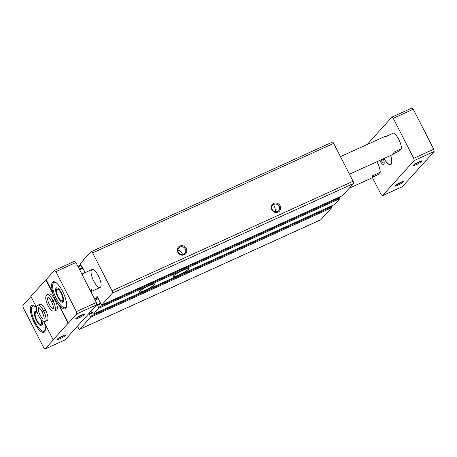 <?xml version="1.0" encoding="UTF-8"?>
<svg xmlns="http://www.w3.org/2000/svg" width="457" height="457" viewBox="0 0 457 457"><rect width="100%" height="100%" fill="white"/><g stroke="black" fill="none" stroke-linecap="round" stroke-linejoin="round"><path stroke-width="0.69" d="M275.211 209.3A4.073 3.81 -137.9 0 1 276.262 211.894M279.25 206.381A4.073 3.81 -137.9 0 1 273.195 210.803A4.073 3.81 -137.9 0 1 272.72 205.244A4.073 3.81 -137.9 0 1 279.25 206.381M280.187 205.827A4.924 4.61 -137.9 0 1 275.754 212.476A4.924 4.61 -137.9 0 1 271.904 204.947A4.924 4.61 -137.9 0 1 280.187 205.827M186.273 248.494A4.924 4.61 -137.9 0 1 181.84 255.143A4.924 4.61 -137.9 0 1 177.99 247.614A4.924 4.61 -137.9 0 1 186.273 248.494M94.662 299.135L97.113 296.433L101.574 305.093L112.445 293.051A1.971 0.646 -114.4 0 0 112.022 290.795L92.628 252.898A1.971 0.646 -114.4 0 0 91.343 251.624A1.971 0.646 -114.4 0 0 91.269 251.676L83.071 260.216L83.248 260.564L80.426 263.695L81.489 266.334L82.146 266.694L84.459 271.212L84.631 272.115L83.465 273.406M342.596 195.579L353.501 183.531A1.971 0.646 -114.4 0 0 353.078 181.28L333.684 143.378A1.971 0.646 -114.4 0 0 332.405 142.104A1.971 0.646 -114.4 0 0 332.33 142.156M88.567 254.669L87.733 255.052M77.496 326.149L78.444 328.006A1.971 0.646 -114.4 0 0 79.724 329.286A1.971 0.646 -114.4 0 0 79.798 329.229L90.64 317.215L89.406 314.227L88.687 313.748M320.694 219.783A1.971 0.646 -114.4 0 0 320.785 219.766A1.971 0.646 -114.4 0 0 320.86 219.708L331.702 207.695L331.182 206.107M91.714 310.389L91.828 311.537L93.411 314.136L98.803 308.172L97.564 305.179L96.764 304.545M334.433 204.622L339.859 198.652L339.345 197.064M188.513 269.167A8.866 1.182 -27.1 0 1 180.092 274.343A8.866 1.182 -27.1 0 1 172.986 276.674A8.866 1.182 -27.1 0 1 180.344 271.584A8.866 1.182 -27.1 0 1 188.775 268.59A8.866 1.182 -27.1 0 1 188.513 269.167M154.609 284.568A8.866 1.182 -27.1 0 1 146.189 289.749A8.866 1.182 -27.1 0 1 139.082 292.074A8.866 1.182 -27.1 0 1 146.44 286.985A8.866 1.182 -27.1 0 1 154.872 283.997A8.866 1.182 -27.1 0 1 154.609 284.568M98.409 275.914A9.854 3.222 65.6 0 1 100.152 287.464A9.854 3.222 65.6 0 1 93.142 279.827A9.854 3.222 65.6 0 1 92.006 269.527A9.854 3.222 65.6 0 1 98.409 275.914M185.336 249.048A4.073 3.81 -137.9 0 1 179.281 253.469A4.073 3.81 -137.9 0 1 178.807 247.911A4.073 3.81 -137.9 0 1 185.336 249.048M177.876 250.527A4.073 3.81 -137.9 0 1 182.349 254.566M43.752 321.477L53.143 339.831L53.486 339.677L45.089 348.982L65.094 339.894L96.804 304.75L96.381 302.494L75.919 262.507L74.565 261.284L54.56 270.373L46.168 279.678L53.138 293.303L52.801 293.457L45.826 279.833L46.168 279.678M349.456 174.203L392.917 154.455A9.854 3.222 -114.4 0 0 393.86 152.181L401.486 148.719L399.458 150.97L393.614 153.621M340.471 156.642L384.765 136.517A9.854 3.222 -114.4 0 1 385.851 136.534L393.483 133.073A9.854 3.222 65.6 0 1 398.801 139.436A9.854 3.222 65.6 0 1 401.486 148.719M372.352 177.19L378.19 174.534L380.224 172.283L372.598 175.751A9.854 3.222 -114.4 0 1 371.65 178.024L349.319 188.17M376.859 161.749A9.854 3.222 65.6 0 1 377.539 163A9.854 3.222 65.6 0 1 380.224 172.283M372.295 177.322L381.081 194.493L382.435 195.716L402.44 186.627L426.021 160.487M426.095 160.63L434.15 151.484L414.145 160.573L413.722 158.316L393.26 118.329L391.906 117.106L367.188 144.503M420.371 161.298A4.073 0.543 -27.1 0 1 414.75 164.177M401.72 181.972A4.073 0.543 -27.1 0 1 396.093 184.851M45.386 328.223A13.796 4.513 65.6 0 1 44.072 331.176A13.796 4.513 65.6 0 1 34.258 320.488A13.796 4.513 65.6 0 1 32.664 306.064A13.796 4.513 65.6 0 1 35.755 307.018M41.758 320.3A7.883 2.576 65.6 0 1 41.627 325.795A7.883 2.576 65.6 0 1 36.017 319.689A7.883 2.576 65.6 0 1 35.109 311.446A7.883 2.576 65.6 0 1 37.091 312.171M66.648 304.659A13.796 4.513 65.6 0 1 65.34 307.612A13.796 4.513 65.6 0 1 55.52 296.924A13.796 4.513 65.6 0 1 53.926 282.495A13.796 4.513 65.6 0 1 57.016 283.454M61.495 292.988A7.883 2.576 65.6 0 1 62.889 302.231A7.883 2.576 65.6 0 1 57.285 296.125A7.883 2.576 65.6 0 1 56.371 287.881A7.883 2.576 65.6 0 1 61.495 292.988M96.804 304.75L76.799 313.839L68.407 323.139L58.764 304.299A14.778 4.838 -114.4 0 0 65.037 308.818A14.778 4.838 -114.4 0 0 65.237 308.743A14.778 4.838 -114.4 0 0 63.523 293.285A14.778 4.838 -114.4 0 0 53.012 281.832A14.778 4.838 -114.4 0 0 53.138 293.303M68.407 323.139L68.07 323.293L58.427 304.453L58.764 304.299M82.688 314.719A4.073 0.543 -27.1 0 1 77.062 317.598M45.826 279.833L30.905 296.37L36.474 307.253M64.031 335.392A4.073 0.543 -27.1 0 1 58.41 338.266M422.028 161.258A4.924 0.657 -27.1 0 1 417.058 164.274A4.924 0.657 -27.1 0 1 413.402 165.331A4.924 0.657 -27.1 0 1 417.492 162.601A4.924 0.657 -27.1 0 1 422.097 160.881A4.924 0.657 -27.1 0 1 422.028 161.258M403.377 181.932A4.924 0.657 -27.1 0 1 398.401 184.948A4.924 0.657 -27.1 0 1 394.751 186.005A4.924 0.657 -27.1 0 1 398.835 183.274A4.924 0.657 -27.1 0 1 403.44 181.555A4.924 0.657 -27.1 0 1 403.377 181.932M382.435 195.716L414.145 160.573M434.15 151.484L433.727 149.228L413.722 158.316M433.727 149.228L413.265 109.24L393.26 118.329M413.265 109.24L411.911 108.018L391.906 117.106M84.345 314.679A4.924 0.657 -27.1 0 1 79.369 317.695A4.924 0.657 -27.1 0 1 75.719 318.752A4.924 0.657 -27.1 0 1 79.804 316.021A4.924 0.657 -27.1 0 1 84.408 314.302A4.924 0.657 -27.1 0 1 84.345 314.679M65.688 335.352A4.924 0.657 -27.1 0 1 60.718 338.369A4.924 0.657 -27.1 0 1 57.068 339.425A4.924 0.657 -27.1 0 1 61.152 336.695A4.924 0.657 -27.1 0 1 65.757 334.975A4.924 0.657 -27.1 0 1 65.688 335.352M53.143 339.831L68.07 323.293M96.381 302.494L76.376 311.583L55.914 271.595L54.56 270.373M75.919 262.507L55.914 271.595M45.089 348.982L43.735 347.76L23.273 307.772L22.85 305.516L30.979 296.513M76.799 313.839L76.376 311.583M36.417 307.675A14.778 4.838 -114.4 0 0 31.744 305.396A14.778 4.838 -114.4 0 0 33.458 320.854A14.778 4.838 -114.4 0 0 43.969 332.308A14.778 4.838 -114.4 0 0 44.478 322.899M383.931 158.539A11.825 3.867 -114.4 0 0 390.729 164.566A11.825 3.867 -114.4 0 0 390.655 155.483M379.733 160.441A5.912 1.937 -114.4 0 0 379.773 160.521A5.912 1.937 -114.4 0 0 384.08 163.743A5.912 1.937 -114.4 0 0 383.229 158.859M54.96 299.826L53.012 300.712A8.866 2.902 65.6 0 1 54.532 311.011L56.485 310.126A8.866 2.902 -114.4 0 0 55.457 300.855A8.866 2.902 -114.4 0 0 49.145 293.982L47.197 294.868A8.866 2.902 65.6 0 1 52.915 300.517L54.863 299.632M45.637 310.16L43.689 311.046A8.866 2.902 65.6 0 1 45.209 321.351L47.157 320.466A8.866 2.902 -114.4 0 0 46.128 311.194A8.866 2.902 -114.4 0 0 39.822 304.316L37.874 305.202A8.866 2.902 65.6 0 1 43.586 310.857L45.54 309.972M52.801 293.457A14.778 4.838 -114.4 0 0 58.427 304.453M90.086 290.195L91.777 289.43L90.446 290.898M100.152 287.464L90.852 291.692A9.854 3.222 -114.4 0 0 91.777 289.43M82.083 274.548L83.768 273.783A9.854 3.222 -114.4 0 0 82.677 273.76A9.854 3.222 -114.4 0 0 82.037 274.463M274.491 206.427A19.702 6.449 65.6 0 1 275.645 211.888M380.972 159.881A4.844 1.582 -114.4 0 0 384.097 162.966A4.844 1.582 -114.4 0 0 384.188 162.909M63.414 301.654A7.883 2.576 65.6 0 1 63.175 301.563L61.444 300.797A6.369 2.085 65.6 0 1 57.736 295.919A6.369 2.085 65.6 0 1 56.502 289.915A6.369 2.085 65.6 0 1 61.141 293.383A6.369 2.085 65.6 0 1 61.444 300.797M56.502 289.915L57.062 288.104A7.883 2.576 65.6 0 1 57.148 287.864M42.153 325.224A7.883 2.576 65.6 0 1 41.913 325.133L40.182 324.361A6.369 2.085 65.6 0 1 36.469 319.483A6.369 2.085 65.6 0 1 35.24 313.479A6.369 2.085 65.6 0 1 37.623 313.679M35.24 313.479L35.795 311.668A7.883 2.576 65.6 0 1 35.886 311.428M40.93 319.432A6.369 2.085 65.6 0 1 40.182 324.361M389.261 164.326A11.825 3.867 -114.4 0 0 389.375 164.377A11.825 3.867 -114.4 0 0 390.809 164.526M383.994 158.51A11.625 3.805 -114.4 0 0 389.147 164.28A11.625 3.805 -114.4 0 0 390.592 155.511M53.012 300.712C51.378 301.557 51.161 301.751 52.366 301.306M52.349 301.272C51.115 301.666 51.304 301.414 52.915 300.517M43.689 311.046C42.05 311.891 41.833 312.091 43.038 311.64M43.021 311.605C41.787 312 41.975 311.754 43.586 310.857M353.078 181.28L112.022 290.795M333.684 143.378L92.628 252.898M82.968 268.299L79.655 269.807M82.768 267.905L79.449 269.407M82.734 267.842L79.421 269.35M82.528 267.442L79.215 268.95M81.078 265.534L78.147 266.865M80.775 264.94L77.844 266.265L80.769 264.929M320.86 219.708L79.798 329.229M331.702 207.695L90.64 317.215M331.531 206.793L90.475 316.313M92.491 312.822L89.406 314.227M89.149 313.97L92.337 312.525L89.166 313.965M92.217 312.291L88.749 313.868M334.501 204.593L93.439 314.113M339.859 198.652L98.803 308.172M339.694 197.75L98.632 307.27M100.649 303.779L97.564 305.179M97.312 304.928L100.494 303.477L97.33 304.922M100.374 303.248L96.907 304.819M98.449 298.552L95.136 300.055M98.044 297.758L94.725 299.261M342.659 195.55L101.603 305.07M353.501 183.531L112.445 293.051M53.355 308.721A6.307 2.062 65.6 0 1 48.985 303.796A6.307 2.062 65.6 0 1 48.151 297.261M44.032 319.06A6.307 2.062 65.6 0 1 39.662 314.13A6.307 2.062 65.6 0 1 38.822 307.595M332.405 142.104L91.343 251.624M320.785 219.766L79.724 329.286M334.467 204.616L93.411 314.136M342.63 195.573L101.574 305.093M82.677 273.76L92.006 269.527M44.072 331.176L45.146 330.691M32.664 306.064L33.732 305.579M65.34 307.612L66.408 307.127M53.926 282.495L55 282.009M54.532 311.011L52.509 310.949C50.607 309.88 48.939 307.784 47.511 304.653C45.254 299.181 45.152 295.919 47.197 294.868M51.544 301.58C53.269 305.83 53.863 308.235 53.326 308.795L53.475 308.681M48.259 297.199L48.076 297.239C48.653 297.233 49.796 298.649 51.498 301.489M45.209 321.351L43.187 321.282C41.284 320.214 39.616 318.118 38.182 314.987C35.932 309.515 35.829 306.253 37.874 305.202M42.215 311.914C43.946 316.17 44.54 318.575 43.998 319.129L44.146 319.02M38.931 307.538L38.748 307.572C39.331 307.572 40.473 308.989 42.17 311.828"/></g></svg>
